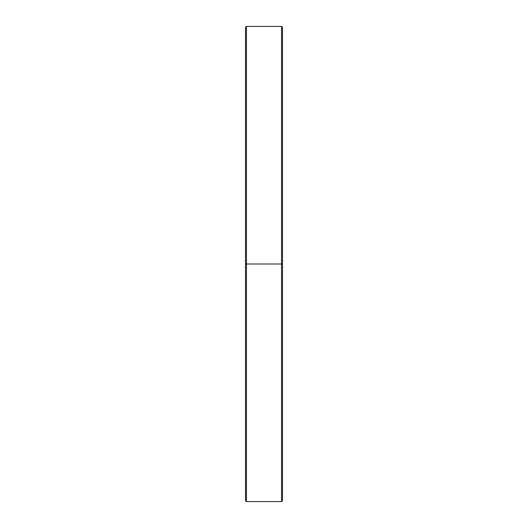 <?xml version="1.0" encoding="UTF-8"?>
<svg xmlns="http://www.w3.org/2000/svg" width="528" height="528" viewBox="0 0 528 528"><rect width="100%" height="100%" fill="white"/><g stroke="black" fill="none" stroke-linecap="round" stroke-linejoin="round"><path stroke-width="0.79" d="M281.563 26.4L246.437 26.4L246.437 264L281.563 264L281.563 501.6L281.563 264L246.437 264L246.437 501.6L246.437 264L245.507 264L245.507 500.676L245.507 264L245.507 500.676L246.437 501.6L281.563 501.6L281.563 26.4L282.493 27.324L282.493 500.676L282.493 264L281.563 264L281.563 26.4L281.563 264L282.493 264L282.493 500.676L281.563 501.6M246.437 26.4L245.507 27.324L245.507 264L246.437 264L246.437 501.6M245.507 264L245.507 27.324L245.507 264M246.437 264L246.437 26.4L246.437 264M282.493 264L282.493 27.324L282.493 264"/></g></svg>
